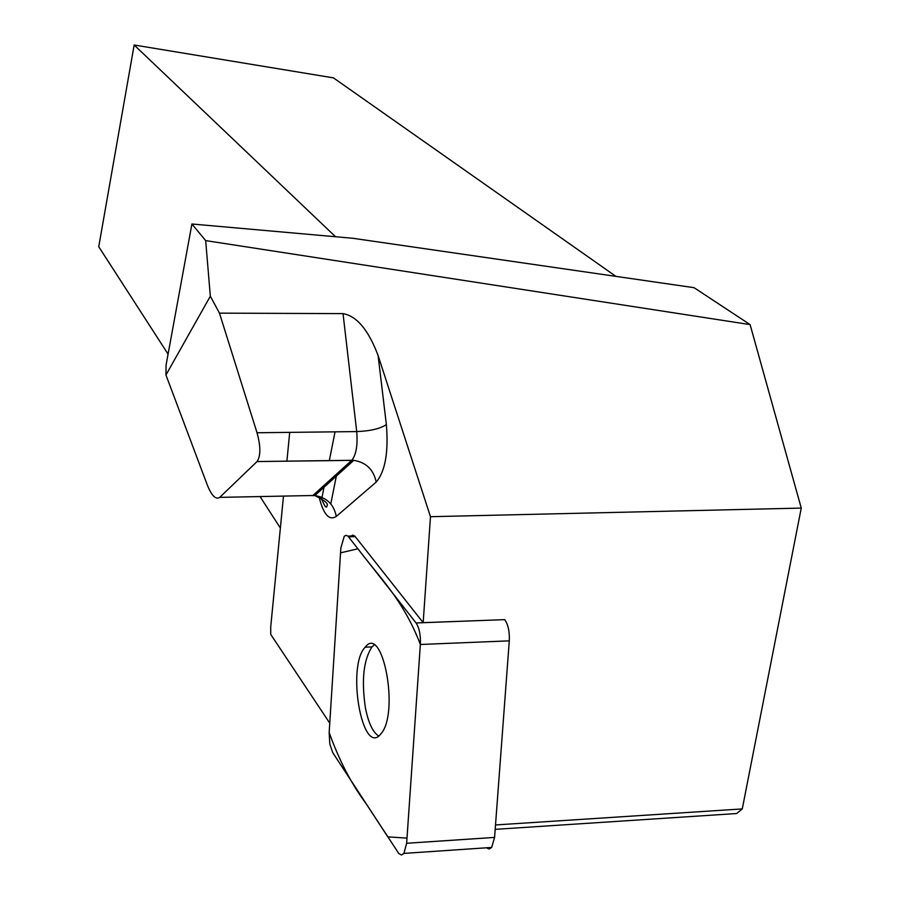 <?xml version="1.0" encoding="UTF-8"?>
<svg xmlns="http://www.w3.org/2000/svg" width="900" height="900" viewBox="0 0 900 900"><rect width="100%" height="100%" fill="white"/><g stroke="black" fill="none" stroke-linecap="round" stroke-linejoin="round"><path stroke-width="1.35" d="M347.94 536.13L354.656 535.961L350.955 536.051L352.789 535.14L354.971 536.288L423.169 622.654L504.686 619.65C508.151 624.454 509.692 631.519 509.287 640.856L494.584 837.416L491.67 847.44L489.116 849.026L486.36 847.8M340.864 547.931L329.164 732.589L329.805 744.019L332.741 752.636L398.812 853.56L401.479 855L403.931 853.403L406.642 843.278L420.356 644.434C420.739 634.984 419.299 627.829 416.07 622.957L347.963 536.153L346.095 535.309L344.272 536.231L340.864 547.931M380.812 733.961L381.015 733.702C399.6 713.014 382.748 623.587 365.175 647.19C346.298 666.293 362.306 757.732 380.812 733.961M378.101 355.545C368.494 330.03 356.805 316.046 343.035 313.616L356.715 431.584C370.361 431.032 380.25 428.704 386.37 424.609L378.101 355.545L430.481 516.701L801.259 508.084L742.275 808.92L495.517 824.951M289.71 432.371L286.886 461.295M283.489 496.103L270.731 626.738L270.731 634.41L329.76 723.15M423.169 622.654L430.481 516.701M495.191 829.35L736.65 813.521L742.275 808.92M205.672 240.604L191.914 223.999L166.084 365.006L165.949 374.985L210.33 296.201L205.672 240.604L750.105 324.608L694.058 287.685L352.71 238.264L191.914 223.999M750.105 324.608L801.259 508.084M615.893 276.368L333.484 77.884L134.156 45L98.741 246.735L168.075 354.127M260.044 496.564L280.373 528.053M134.156 45L335.531 236.734M210.33 296.201L219.454 313.144L257.029 432.754C260.775 446.321 260.775 455.929 257.051 461.554L351.776 460.282L312.885 495.506L219.724 497.374C215.854 499.882 211.759 495.877 207.439 485.359L165.949 374.985M219.724 497.374L256.849 461.756M219.454 313.144L343.035 313.616M374.074 645.03L371.981 646.909C363.544 659.925 361.339 680.209 365.389 707.738C368.37 722.812 372.791 732.229 378.652 735.986M420.356 644.479C403.211 599.411 378.529 576.439 357.941 548.786L340.549 552.836L329.164 732.544C339.064 760.174 351.371 783.866 366.086 803.644L387.787 836.854L407.002 838.125L420.356 644.479L509.287 640.856M406.642 843.278L494.584 837.416M355.275 536.648L348.57 536.816M416.07 622.957L504.686 619.65M386.37 424.609C388.62 452.284 385.223 471.442 376.2 482.085C373.59 469.598 366.109 462.341 353.756 460.35L351.979 460.091C356.22 454.511 357.795 445.016 356.715 431.584L257.029 432.754M308.812 495.585L314.798 495.562C326.7 497.43 333.866 504.382 336.308 516.409L376.2 482.085M336.308 516.409C329.186 521.01 323.426 514.485 319.027 496.822M335.048 431.843L329.321 460.631M324.461 485.021L322.009 497.351M321.806 498.364L321.57 499.556M491.67 847.44L403.931 853.403M371.981 646.909L365.175 647.19M330.784 503.887L336.78 473.861M257.051 461.554L353.756 460.35L314.798 495.562C324.844 500.434 328.882 503.887 326.925 505.946C326.498 509.062 324.416 506.025 320.704 496.834M319.14 489.87L319.421 491.377"/></g></svg>
